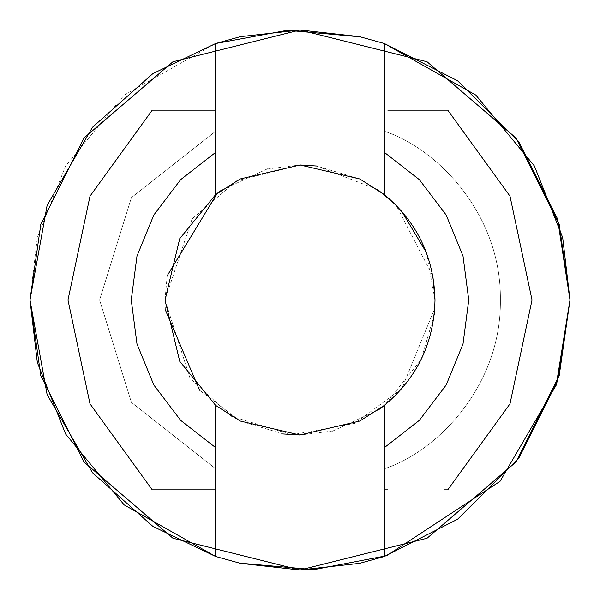 <?xml version="1.0" encoding="UTF-8"?>
<svg xmlns="http://www.w3.org/2000/svg" width="600" height="600" viewBox="0 0 600 600"><rect width="100%" height="100%" fill="white"/><g stroke="black" fill="none" stroke-linecap="round" stroke-linejoin="round"><path stroke-width="0.45" stroke-dasharray="3 2.25" d="M215.625 468.75L131.407 402.39L99.608 300L131.407 402.39L215.625 468.75L131.407 402.39L99.608 300L131.407 197.61L215.625 131.25L215.625 110.16L215.625 131.25L215.625 110.16L215.625 131.25L131.407 197.61L99.608 300L131.407 402.39L215.625 468.75L215.625 489.84L215.625 468.75L215.625 489.84L152.16 489.84L215.625 489.84L215.625 468.75M384.375 468.75L384.375 489.84L384.375 468.75C436.17 452.025 501.428 386.752 500.393 300C501.428 213.248 436.17 147.975 384.375 131.25C436.17 147.975 501.428 213.248 500.393 300C501.428 386.752 436.17 452.025 384.375 468.75L384.375 489.84L384.375 468.75C436.17 452.025 501.428 386.752 500.393 300C501.428 213.248 436.17 147.975 384.375 131.25L384.375 110.16L384.375 131.25C436.17 147.975 501.428 213.248 500.393 300C501.428 386.752 436.17 452.025 384.375 468.75M165.368 309.952L165 300L190.102 378.413L231.532 416.347L291.938 434.76L354.93 423.315L401.805 388.658L434.737 308.407M434.13 315.3L421.14 359.587L384.69 405.127M378.472 409.853L333.127 430.875M332.67 430.987L300.03 435M283.425 433.98L240.263 421.065M240.195 421.028L199.583 390.232M300.428 165L236.737 180.743L192.105 218.865L165 300L167.197 275.737M221.528 190.148L266.873 169.125M267.33 169.012L299.97 165M377.745 189.637L316.575 166.02L359.737 178.935M359.805 178.972L384.375 194.618L384.375 43.523L360.517 36.87M401.543 211.042L396.06 205.147L432.893 276.24M215.625 43.523L215.625 194.618L215.625 43.523L124.185 95.085L65.61 165.975L37.328 237.532L30 300M215.625 556.477L215.625 405.382L215.625 556.477L239.483 563.13M384.375 43.523L384.375 194.618M152.16 110.16L215.625 110.16L152.16 110.16M447.84 489.84L384.375 489.84M435 300L426.368 252.51M99.608 300L131.407 197.61L215.625 131.25L131.407 197.61L99.608 300M384.375 405.382L384.375 556.477L384.375 405.382M387.832 489.84L444.278 489.84M444.278 110.16L387.832 110.16"/><path stroke-width="0.9" d="M360.517 36.87L287.385 30.293L215.625 43.523L215.625 110.16L215.625 43.523L152.895 73.59L92.528 127.215L47.115 205.395L30 300L47.115 394.605L92.528 472.785L152.895 526.41L215.625 556.477L215.625 447.615L180.645 420.345L153.833 385.013L136.995 343.98L131.25 300L136.995 256.02L153.833 214.987L180.645 179.655L215.625 152.385L215.625 194.618L179.73 238.688L165 300L179.73 361.312L215.625 405.382L240.202 421.035L299.85 435L359.782 421.043L384.375 405.382C417.135 377.888 434.01 342.757 435 300L434.745 308.31L435 300C434.01 257.243 417.135 222.112 384.375 194.618L396.06 205.147L377.745 189.637M239.483 563.13L313.86 569.648L386.67 555.713L500.048 481.327L556.245 385.088L570 300L557.513 381.173L518.722 458.303L457.582 519.248L384.375 556.477L384.375 447.615L419.355 420.345L446.168 385.013L463.005 343.98L468.75 300L463.005 256.02L446.168 214.987L419.355 179.655L384.375 152.385L384.375 110.16L384.375 194.618L384.375 152.385L419.355 179.655L446.168 214.987L463.005 256.02L468.75 300L463.005 343.98L446.168 385.013L419.355 420.345L384.375 447.615L384.375 556.477L457.582 519.248L518.722 458.303L557.513 381.173L570 300L557.513 218.827L518.722 141.697L457.582 80.752L384.375 43.523L384.375 110.16L384.375 43.523L457.582 80.752L518.722 141.697L557.513 218.827L570 300L562.673 237.532L534.39 165.975L475.815 95.085L384.375 43.523L359.67 36.675L300.082 30L240.353 36.668L215.625 43.523L240.353 36.668L300.082 30L359.67 36.675L384.375 43.523M434.737 308.407L434.153 315.127M384.69 405.127L382.702 406.702M382.59 406.793L378.472 409.853M333.127 430.875L332.67 430.987M300.03 435L283.425 433.98M199.583 390.232L165.368 309.952M167.197 275.737L217.298 193.298M217.41 193.208L221.528 190.148M266.873 169.125L267.33 169.012M299.97 165L316.575 166.02L300.428 165M432.893 276.24L435 300C434.01 342.757 417.135 377.888 384.375 405.382L384.375 447.615L384.375 405.382L359.782 421.043L299.85 435L240.202 421.035L215.625 405.382L215.625 556.477L152.895 526.41L92.528 472.785L47.115 394.605L30 300L47.115 205.395L92.528 127.215L152.895 73.59L215.625 43.523M384.375 194.618L359.798 178.965L300.15 165L240.218 178.958L215.625 194.618L215.625 110.16L215.625 152.385L180.645 179.655L153.833 214.987L136.995 256.02L131.25 300L136.995 343.98L153.833 385.013L180.645 420.345L215.625 447.615L215.625 405.382L179.73 361.312L165 300L179.73 238.688L215.625 194.618L240.218 178.958L300.15 165L359.798 178.965L384.375 194.618C417.135 222.112 434.01 257.243 435 300M30 300L40.8 224.4L84 138L172.942 61.762L300 30L427.058 61.762L516 138L559.2 224.4L570 300L559.2 375.6L516 462L427.058 538.237L300 570L172.942 538.237L84 462L40.8 375.6L30 300L37.328 362.468L65.61 434.025L124.185 504.915L215.625 556.477L240.33 563.325L299.918 570L359.647 563.332L384.375 556.477L359.647 563.332L299.918 570L240.33 563.325L215.625 556.477M152.227 489.817L90.008 403.845L67.972 300L90.008 196.155L152.227 110.183L90.008 196.155L67.972 300L90.008 403.845L152.227 489.817M215.625 110.16L152.257 110.16L215.625 110.16M152.257 489.84L215.625 489.84L152.257 489.84M387.832 110.16L447.84 110.16M447.772 110.183L509.993 196.155L532.028 300L509.993 403.845L447.772 489.817L509.993 403.845L532.028 300L509.993 196.155L447.772 110.183M384.375 489.84L387.832 489.84M426.368 252.51L401.543 211.042M444.278 489.84L447.743 489.84M447.743 110.16L444.278 110.16"/></g></svg>
